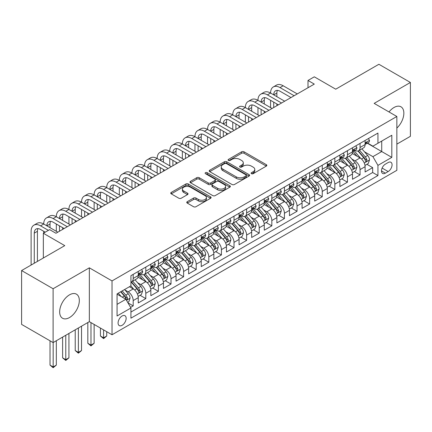 <?xml version="1.0" encoding="UTF-8"?>
<svg xmlns="http://www.w3.org/2000/svg" width="432" height="432" viewBox="0 0 432 432"><rect width="100%" height="100%" fill="white"/><g stroke="black" fill="none" stroke-linecap="round" stroke-linejoin="round"><path stroke-width="0.65" d="M251.451 173.691A1.226 0.707 0 0 0 253.179 173.691L266.323 166.104A1.75 1.01 0 0 0 266.836 165.386A1.75 1.01 0 0 0 266.323 164.673L244.058 151.816A1.75 1.01 0 0 0 241.585 151.816L228.442 159.408A1.226 0.707 0 0 0 228.08 159.905A1.226 0.707 0 0 0 228.442 160.407A1.226 0.707 0 0 0 230.17 160.407L231.871 159.424A5.6 3.235 0 0 1 239.792 159.424L241.645 160.493A5.6 3.235 0 0 1 243.286 162.783A5.6 3.235 0 0 1 241.645 165.067L239.944 166.05A1.226 0.707 0 0 0 239.587 166.547A1.226 0.707 0 0 0 239.944 167.049A1.226 0.707 0 0 0 241.677 167.049L243.378 166.066A5.6 3.235 0 0 1 251.294 166.066L253.152 167.135A5.6 3.235 0 0 1 254.788 169.425A5.6 3.235 0 0 1 253.152 171.709L251.451 172.692A1.226 0.707 0 0 0 251.089 173.189A1.226 0.707 0 0 0 251.451 173.691L251.451 172.692M69.493 317.558A13.9 8.024 120 0 0 78.575 305.305A13.9 8.024 120 0 0 76.442 294.165A13.9 8.024 120 0 0 69.493 294.856A13.9 8.024 120 0 0 60.41 307.103A13.9 8.024 120 0 0 62.537 318.244A13.9 8.024 120 0 0 69.493 317.558M396.851 128.077A13.9 8.024 120 0 0 400.966 106.801A13.9 8.024 120 0 0 394.016 107.492A13.9 8.024 120 0 0 389.016 111.953M122.11 325.307A5.702 3.294 120 0 0 125.836 320.279A5.702 3.294 120 0 0 124.961 315.711A5.702 3.294 120 0 0 122.11 315.992A5.702 3.294 120 0 0 118.384 321.019A5.702 3.294 120 0 0 119.259 325.588A5.702 3.294 120 0 0 122.11 325.307M187.277 201.668A1.75 1.01 0 0 0 186.764 202.387A1.75 1.01 0 0 0 187.277 203.099L193.525 206.707A1.75 1.01 0 0 0 195.998 206.707L210.595 198.277A1.75 1.01 0 0 0 211.108 197.564A1.75 1.01 0 0 0 210.595 196.846L188.33 183.994A1.75 1.01 0 0 0 185.852 183.994L171.256 192.418A1.75 1.01 0 0 0 170.743 193.136A1.75 1.01 0 0 0 171.256 193.849L178.805 198.207A1.75 1.01 0 0 0 181.278 198.207L187.526 194.6A1.75 1.01 0 0 0 188.039 193.887A1.75 1.01 0 0 0 187.526 193.169L183.784 191.009A4.682 2.7 0 0 1 182.412 189.097A4.682 2.7 0 0 1 185.301 186.602A4.682 2.7 0 0 1 190.399 187.191L205.06 195.653A4.682 2.7 0 0 1 206.431 197.564A4.682 2.7 0 0 1 203.542 200.059A4.682 2.7 0 0 1 198.439 199.476L195.998 198.061A1.75 1.01 0 0 0 193.525 198.061L187.277 201.668L187.277 203.099M396.851 144.131L410.4 136.307L410.4 82.463L378.891 64.271L335.729 89.192L314.302 76.82L308 80.46L314.302 84.1L55.944 233.264L49.642 229.624L43.34 233.264L43.34 258.001M53.109 288.743L53.109 342.587L89.343 321.667L89.343 267.824L53.109 288.743L21.6 270.551L64.768 245.63L43.34 233.264M89.343 267.824L112.028 280.919L396.851 116.478L396.851 170.321L112.028 334.768L112.028 280.919M410.4 82.463L374.166 103.383L396.851 116.478M231.995 184.491A1.75 1.01 0 0 0 234.473 184.491L249.07 176.067A1.75 1.01 0 0 0 249.583 175.349A1.75 1.01 0 0 0 249.07 174.636L226.8 161.779A1.75 1.01 0 0 0 224.327 161.779L209.731 170.208A1.75 1.01 0 0 0 209.218 170.921A1.75 1.01 0 0 0 209.731 171.639L231.995 184.491M205.951 173.956A1.226 0.707 0 0 1 207.193 174.128L207.193 172.67L229.829 185.744A1.75 1.01 0 0 1 230.342 186.457A1.75 1.01 0 0 1 229.829 187.169L215.233 195.599A1.75 1.01 0 0 1 212.76 195.599L190.496 182.741L190.496 181.316A1.75 1.01 0 0 0 189.983 182.029A1.75 1.01 0 0 0 190.496 182.741M190.496 181.316L196.738 177.709A1.75 1.01 0 0 1 199.217 177.709L208.246 182.92A1.75 1.01 0 0 0 210.719 182.92L214.866 180.527A1.75 1.01 0 0 0 215.374 179.815A1.75 1.01 0 0 0 214.866 179.102L205.459 173.675A1.226 0.707 0 0 1 205.103 173.173A1.226 0.707 0 0 1 205.859 172.519A1.226 0.707 0 0 1 207.193 172.67M53.109 342.587L21.6 324.4L21.6 270.551M130.583 307.39L133.196 305.878L127.969 302.859M124.994 290.007L128.158 291.838A7.128 4.115 60 0 1 133.196 300.569L138.24 297.659L138.24 302.967L145.8 298.604L140.065 295.294M137.597 282.733L140.762 284.558A7.128 4.115 60 0 1 145.8 293.29L150.844 290.38L150.844 295.693L158.404 291.325L152.669 288.014M150.201 275.454L153.365 277.285A7.128 4.115 60 0 1 158.404 286.016L163.447 283.106L163.447 288.414L171.007 284.051L165.272 280.741M162.805 268.18L165.969 270.005A7.128 4.115 60 0 1 171.007 278.737L176.051 275.827L176.051 281.14L183.611 276.772L177.876 273.461M175.403 260.906L178.567 262.732A7.128 4.115 60 0 1 183.611 271.463L188.649 268.553L188.649 273.866L196.214 269.498L190.48 266.188M188.006 253.627L191.171 255.452A7.128 4.115 60 0 1 196.214 264.184L201.253 261.274L201.253 266.587L208.818 262.224L203.083 258.908M200.61 246.353L203.774 248.179A7.128 4.115 60 0 1 208.818 256.91L213.856 254L213.856 259.313L221.422 254.945L215.687 251.635M213.214 239.074L216.378 240.905A7.128 4.115 60 0 1 221.422 249.631L226.46 246.726L226.46 252.034L234.02 247.671L228.29 244.361M225.817 231.8L228.982 233.626A7.128 4.115 60 0 1 234.02 242.357L239.063 239.447L239.063 244.76L246.623 240.392L240.889 237.082M238.421 224.521L241.585 226.352A7.128 4.115 60 0 1 246.623 235.084L251.667 232.173L251.667 237.481L259.227 233.118L253.492 229.808M251.024 217.247L254.189 219.073A7.128 4.115 60 0 1 259.227 227.804L264.271 224.894L264.271 230.207L271.831 225.839L266.096 222.529M263.628 209.968L266.792 211.799A7.128 4.115 60 0 1 271.831 220.531L276.874 217.62L276.874 222.928L284.434 218.565L278.699 215.255M276.226 202.694L279.391 204.52A7.128 4.115 60 0 1 284.434 213.251L289.472 210.341L289.472 215.654L297.038 211.286L291.303 207.976M288.83 195.421L291.994 197.246A7.128 4.115 60 0 1 297.038 205.978L302.076 203.067L302.076 208.375L309.641 204.012L303.907 200.702M301.433 188.141L304.598 189.967A7.128 4.115 60 0 1 309.641 198.698L314.68 195.788L314.68 201.101L322.245 196.738L316.51 193.423M314.037 180.868L317.201 182.693A7.128 4.115 60 0 1 322.245 191.425L327.283 188.514L327.283 193.828L334.843 189.459L329.114 186.149M326.641 173.588L329.805 175.414A7.128 4.115 60 0 1 334.843 184.145L339.887 181.235L339.887 186.548L347.447 182.185L341.712 178.875M339.244 166.315L342.409 168.14A7.128 4.115 60 0 1 347.447 176.872L352.49 173.961L352.49 179.275L360.05 174.906L360.05 169.598A7.128 4.115 -120 0 0 355.012 160.866L351.848 159.035M354.316 171.596L360.05 174.906M138.24 297.659A7.128 4.115 -120 0 0 133.196 288.927L129.416 286.74M150.844 290.38A7.128 4.115 -120 0 0 145.8 281.648L138.008 277.15M163.447 283.106A7.128 4.115 -120 0 0 158.404 274.374L150.611 269.876M176.051 275.827A7.128 4.115 -120 0 0 171.007 267.095L163.215 262.597M188.649 268.553A7.128 4.115 -120 0 0 183.611 259.821L175.819 255.323M201.253 261.274A7.128 4.115 -120 0 0 196.214 252.542L188.417 248.044M213.856 254A7.128 4.115 -120 0 0 208.818 245.268L201.02 240.77M226.46 246.726A7.128 4.115 -120 0 0 221.422 237.994L213.624 233.491M239.063 239.447A7.128 4.115 -120 0 0 234.02 230.715L226.228 226.217M251.667 232.173A7.128 4.115 -120 0 0 246.623 223.441L238.831 218.938M264.271 224.894A7.128 4.115 -120 0 0 259.227 216.162L251.435 211.664M276.874 217.62A7.128 4.115 -120 0 0 271.831 208.888L264.038 204.385M289.472 210.341A7.128 4.115 -120 0 0 284.434 201.609L276.642 197.111M302.076 203.067A7.128 4.115 -120 0 0 297.038 194.335L289.24 189.837M314.68 195.788A7.128 4.115 -120 0 0 309.641 187.056L301.844 182.558M327.283 188.514A7.128 4.115 -120 0 0 322.245 179.782L314.447 175.284M339.887 181.235A7.128 4.115 -120 0 0 334.843 172.508L327.051 168.005M352.49 173.961A7.128 4.115 -120 0 0 347.447 165.229L339.655 160.731M388.157 162.54L385.382 164.138A5.524 3.191 120 0 0 381.775 169.009A5.524 3.191 120 0 0 382.622 173.437A5.524 3.191 120 0 0 385.382 173.162L388.157 171.558A5.524 3.191 120 0 0 391.765 166.693A5.524 3.191 120 0 0 390.917 162.265A5.524 3.191 120 0 0 388.157 162.54M117.067 304.349L125.89 299.257L130.928 307.989L130.928 318.173L377.946 175.559L377.946 165.375L372.908 156.643L364.451 151.762M130.928 307.989L117.067 315.992L117.067 293.873L130.928 285.871L130.928 275.681L377.946 133.067L377.946 143.257L391.813 135.254L391.813 157.372L377.946 165.375M140.697 274.045L140.762 274.082A7.128 4.115 60 0 0 144.326 274.433L149.364 271.523A7.128 4.115 -120 0 0 150.844 268.261L150.844 264.184M153.295 266.765L153.365 266.803A7.128 4.115 60 0 0 156.929 267.16L161.968 264.249A7.128 4.115 -120 0 0 163.447 260.982L163.447 256.91M165.899 259.492L165.969 259.529A7.128 4.115 60 0 0 169.533 259.88L174.571 256.97A7.128 4.115 -120 0 0 176.051 253.708L176.051 249.631M178.502 252.212L178.567 252.256A7.128 4.115 60 0 0 182.137 252.607L187.175 249.696A7.128 4.115 -120 0 0 188.649 246.434L188.649 242.357M191.106 244.939L191.171 244.976A7.128 4.115 60 0 0 194.735 245.327L199.778 242.417A7.128 4.115 -120 0 0 201.253 239.155L201.253 235.084M203.71 237.665L203.774 237.703A7.128 4.115 60 0 0 207.338 238.054L212.382 235.143A7.128 4.115 -120 0 0 213.856 231.881L213.856 227.804M216.313 230.386L216.378 230.423A7.128 4.115 60 0 0 219.942 230.78L224.986 227.869A7.128 4.115 -120 0 0 226.46 224.602L226.46 220.531M228.917 223.112L228.982 223.15A7.128 4.115 60 0 0 232.546 223.501L237.589 220.59A7.128 4.115 -120 0 0 239.063 217.328L239.063 213.251M241.52 215.833L241.585 215.87A7.128 4.115 60 0 0 245.149 216.227L250.187 213.316A7.128 4.115 -120 0 0 251.667 210.049L251.667 205.978M254.119 208.559L254.189 208.597A7.128 4.115 60 0 0 257.753 208.948L262.791 206.037A7.128 4.115 -120 0 0 264.271 202.775L264.271 198.698M266.722 201.28L266.792 201.317A7.128 4.115 60 0 0 270.356 201.674L275.395 198.763A7.128 4.115 -120 0 0 276.874 195.496L276.874 191.425M279.326 194.006L279.391 194.044A7.128 4.115 60 0 0 282.955 194.395L287.998 191.484A7.128 4.115 -120 0 0 289.472 188.222L289.472 184.145M291.929 186.727L291.994 186.764A7.128 4.115 60 0 0 295.558 187.121L300.602 184.21A7.128 4.115 -120 0 0 302.076 180.949L302.076 176.872M304.533 179.453L304.598 179.491A7.128 4.115 60 0 0 308.162 179.842L313.205 176.931A7.128 4.115 -120 0 0 314.68 173.669L314.68 169.592M317.137 172.179L317.201 172.217A7.128 4.115 60 0 0 320.765 172.568L325.809 169.657A7.128 4.115 -120 0 0 327.283 166.396L327.283 162.319M329.74 164.9L329.805 164.938A7.128 4.115 60 0 0 333.369 165.294L338.413 162.383A7.128 4.115 -120 0 0 339.887 159.116L339.887 155.045M342.344 157.626L342.409 157.664A7.128 4.115 60 0 0 345.973 158.015L351.011 155.104A7.128 4.115 -120 0 0 352.49 151.843L352.49 147.766M130.928 312.066L372.654 172.508L372.654 167.632L365.094 171.995L365.094 166.687A7.128 4.115 -120 0 0 360.05 157.955L352.258 153.452M354.942 150.347L355.012 150.385A7.128 4.115 -120 0 0 358.576 150.741A7.128 4.115 -120 0 0 360.05 147.474L360.05 143.402M358.576 150.741L363.614 147.83A7.128 4.115 -120 0 0 365.094 144.563L365.094 140.492M133.196 274.374L133.196 278.446A7.128 4.115 60 0 1 131.722 281.713A7.128 4.115 60 0 1 130.928 281.999M131.722 281.713L136.766 278.802A7.128 4.115 -120 0 0 138.24 275.535L138.24 271.463M145.8 267.095L145.8 271.172A7.128 4.115 60 0 1 144.326 274.433M158.404 259.821L158.404 263.893A7.128 4.115 60 0 1 156.929 267.16M171.007 252.542L171.007 256.619A7.128 4.115 60 0 1 169.533 259.88M183.611 245.268L183.611 249.345A7.128 4.115 60 0 1 182.137 252.607M196.214 237.989L196.214 242.066A7.128 4.115 60 0 1 194.735 245.327M208.818 230.715L208.818 234.792A7.128 4.115 60 0 1 207.338 238.054M221.422 223.441L221.422 227.513A7.128 4.115 60 0 1 219.942 230.78M234.02 216.162L234.02 220.239A7.128 4.115 60 0 1 232.546 223.501M246.623 208.888L246.623 212.96A7.128 4.115 60 0 1 245.149 216.227M259.227 201.609L259.227 205.686A7.128 4.115 60 0 1 257.753 208.948M271.831 194.335L271.831 198.407A7.128 4.115 60 0 1 270.356 201.674M284.434 187.056L284.434 191.133A7.128 4.115 60 0 1 282.955 194.395M297.038 179.782L297.038 183.854A7.128 4.115 60 0 1 295.558 187.121M309.641 172.503L309.641 176.58A7.128 4.115 60 0 1 308.162 179.842M322.245 165.229L322.245 169.306A7.128 4.115 60 0 1 320.765 172.568M334.843 157.955L334.843 162.027A7.128 4.115 60 0 1 333.369 165.294M347.447 150.676L347.447 154.753A7.128 4.115 60 0 1 345.973 158.015M347.447 176.872L347.447 182.185M334.843 184.145L334.843 189.459M322.245 191.425L322.245 196.738M309.641 198.698L309.641 204.012M297.038 205.978L297.038 211.286M284.434 213.251L284.434 218.565M271.831 220.531L271.831 225.839M259.227 227.804L259.227 233.118M246.623 235.084L246.623 240.392M234.02 242.357L234.02 247.671M221.422 249.631L221.422 254.945M208.818 256.91L208.818 262.224M196.214 264.184L196.214 269.498M183.611 271.463L183.611 276.772M171.007 278.737L171.007 284.051M158.404 286.016L158.404 291.325M145.8 293.29L145.8 298.604M133.196 300.569L133.196 305.878M125.89 299.257L117.067 294.165M372.908 156.643L381.726 151.551L381.726 141.075L391.813 135.254M367.297 143.219L391.813 157.372M367.546 143.073L372.908 146.167L377.946 143.257M89.343 321.667L112.028 334.768M308 80.46L308 87.739M366.919 164.322L372.654 167.632M372.654 172.508L377.946 175.559M251.937 173.864L253.152 173.162A5.6 3.235 0 0 0 254.788 170.878L254.788 169.425M243.286 162.783L243.286 164.236A5.6 3.235 0 0 1 241.645 166.52L240.435 167.222M266.301 166.115L244.058 153.274A1.75 1.01 0 0 0 241.585 153.274L228.928 160.58M249.043 176.078L226.8 163.237A1.75 1.01 0 0 0 224.327 163.237L209.752 171.65M245.975 175.851A1.226 0.707 0 0 0 246.332 175.349A1.226 0.707 0 0 0 245.975 174.852L226.427 163.566A1.226 0.707 0 0 0 224.699 163.566L222.907 164.603A5.6 3.235 0 0 0 221.265 166.887A5.6 3.235 0 0 0 222.907 169.171L236.266 176.888A5.6 3.235 0 0 0 244.183 176.888L245.975 175.851L245.975 177.309A1.226 0.707 0 0 0 246.332 176.807L246.332 175.349M221.265 166.887L221.265 168.345A5.6 3.235 0 0 0 222.907 170.629L222.907 169.171M245.975 177.309L244.183 178.34A5.6 3.235 0 0 1 236.266 178.34L222.907 170.629M190.517 182.758L196.738 179.161L196.738 177.709M215.374 179.815L215.374 181.273A1.75 1.01 0 0 1 214.866 181.985L210.719 184.378A1.75 1.01 0 0 1 208.246 184.378L199.217 179.161A1.75 1.01 0 0 0 196.738 179.161M207.193 174.128L229.808 187.186M217.615 188.33A4.682 2.7 0 0 0 222.718 188.919A4.682 2.7 0 0 0 225.607 186.419A4.682 2.7 0 0 0 224.235 184.513L219.067 181.526A1.75 1.01 0 0 0 216.594 181.526L212.452 183.924A1.75 1.01 0 0 0 211.939 184.637A1.75 1.01 0 0 0 212.452 185.35L217.615 188.33L217.615 189.788A4.682 2.7 0 0 0 222.718 190.372A4.682 2.7 0 0 0 225.607 187.877L225.607 186.419M211.939 184.637L211.939 186.089A1.75 1.01 0 0 0 212.452 186.808L212.452 185.35M217.615 189.788L212.452 186.808M206.431 197.564L206.431 199.017A4.682 2.7 0 0 1 203.542 201.517A4.682 2.7 0 0 1 198.439 200.929L195.998 199.519A1.75 1.01 0 0 0 193.525 199.519L187.299 203.11M182.412 189.097L182.412 190.555A4.682 2.7 0 0 0 183.784 192.467L183.784 191.009M187.499 194.611L183.784 192.467M210.573 198.293L188.33 185.447A1.75 1.01 0 0 0 185.852 185.447L171.283 193.86M364.986 165.434L368.242 163.555L369.5 159.916A4.725 2.727 -120 0 0 367.664 155.482L361.908 148.819M360.752 158.414L354.17 150.795M357.005 156.195L353.187 151.772A11.318 6.534 -120 0 0 352.836 151.378M357.934 150.995L363.755 157.739A4.725 2.727 60 0 1 365.44 160.99L365.785 161.552L366.422 161.46L366.952 160.121A4.725 2.727 -120 0 0 365.267 156.865L359.51 150.201M358.274 150.887L364.532 158.128A2.408 1.388 60 0 1 365.137 159.073L366.952 160.121M368.431 138.564L369.5 140.416A4.725 2.727 60 0 1 368.523 142.506L366.131 143.888A4.725 2.727 -120 0 0 366.952 142.803L366.854 142.382M31.115 265.059L31.115 231.298A13.365 7.717 60 0 1 33.885 225.18L37.033 223.36A13.365 7.717 60 0 1 43.718 224.019A13.365 7.717 60 0 1 46.489 217.901L49.637 216.081A13.365 7.717 60 0 1 56.322 216.745A13.365 7.717 60 0 1 59.092 210.627L62.24 208.807A13.365 7.717 60 0 1 68.926 209.466A13.365 7.717 60 0 1 71.69 203.348L74.844 201.528A13.365 7.717 60 0 1 81.529 202.192A13.365 7.717 60 0 1 84.294 196.074L87.448 194.254A13.365 7.717 60 0 1 94.127 194.918A13.365 7.717 60 0 1 96.898 188.795L100.051 186.98A13.365 7.717 60 0 1 106.731 187.639A13.365 7.717 60 0 1 109.501 181.521L112.649 179.701A13.365 7.717 60 0 1 119.335 180.365A13.365 7.717 60 0 1 122.105 174.247L125.253 172.427A13.365 7.717 60 0 1 131.938 173.086A13.365 7.717 60 0 1 134.708 166.968L137.857 165.148A13.365 7.717 60 0 1 144.542 165.812A13.365 7.717 60 0 1 147.312 159.694L150.46 157.874A13.365 7.717 60 0 1 157.145 158.533A13.365 7.717 60 0 1 159.916 152.415L163.064 150.595A13.365 7.717 60 0 1 169.749 151.259A13.365 7.717 60 0 1 172.514 145.141L175.667 143.321A13.365 7.717 60 0 1 182.353 143.98A13.365 7.717 60 0 1 185.117 137.862L188.271 136.042A13.365 7.717 60 0 1 194.951 136.706A13.365 7.717 60 0 1 197.721 130.588L200.875 128.768A13.365 7.717 60 0 1 207.554 129.433A13.365 7.717 60 0 1 210.325 123.309L213.473 121.495A13.365 7.717 60 0 1 220.158 122.153A13.365 7.717 60 0 1 222.928 116.035L226.076 114.215A13.365 7.717 60 0 1 232.762 114.88A13.365 7.717 60 0 1 235.532 108.756L238.68 106.942A13.365 7.717 60 0 1 245.365 107.6A13.365 7.717 60 0 1 248.135 101.482L251.284 99.662A13.365 7.717 60 0 1 257.969 100.327A13.365 7.717 60 0 1 260.734 94.208L263.887 92.389A13.365 7.717 60 0 1 270.572 93.047A13.365 7.717 60 0 1 273.337 86.929L276.491 85.109A13.365 7.717 60 0 1 283.176 85.774L297.286 93.922M273.337 86.929A13.365 7.717 60 0 1 280.022 87.593L294.138 95.742M365.251 144.11L365.267 144.11A4.725 2.727 -120 0 0 366.131 143.888M366.341 142.447L366.952 142.803C366.655 142.09 366.152 142.382 365.44 143.672A4.725 2.727 60 0 1 365.094 144.347M290.99 97.562L280.022 91.228A8.91 5.146 -120 0 0 275.567 90.79A8.91 5.146 -120 0 0 273.721 94.867L276.874 93.047L276.874 96.687M277.43 90.38A8.91 5.146 -120 0 0 276.874 93.047M273.721 102.146L273.721 107.53M276.874 103.961L276.874 105.71M270.572 107.6L270.572 100.327M352.382 172.714L355.639 170.834L356.902 167.195A4.725 2.727 -120 0 0 355.061 162.761L349.304 156.092M348.149 165.688L341.566 158.069M344.401 163.474L340.583 159.052A11.318 6.534 -120 0 0 340.232 158.657M345.33 158.274L351.157 165.013A4.725 2.727 60 0 1 352.836 168.269L353.182 168.831L353.819 168.739L354.348 167.395A4.725 2.727 -120 0 0 352.669 164.144L346.907 157.475M345.67 158.161L351.929 165.407A2.408 1.388 60 0 1 352.539 166.347L354.348 167.395M339.779 179.987L343.035 178.108L344.299 174.469A4.725 2.727 -120 0 0 342.457 170.035L336.701 163.366M335.545 172.967L328.963 165.348M331.803 170.748L327.98 166.325A11.318 6.534 -120 0 0 327.629 165.931M332.726 165.548L338.553 172.292A4.725 2.727 60 0 1 340.232 175.543L340.578 176.105L341.215 176.013L341.75 174.674A4.725 2.727 -120 0 0 340.065 171.418L334.303 164.749M333.067 165.44L339.325 172.681A2.408 1.388 60 0 1 339.935 173.626L341.75 174.674M327.175 187.267L330.437 185.387L331.695 181.748A4.725 2.727 -120 0 0 329.854 177.309L324.097 170.645M322.942 180.241L316.364 172.622M319.199 178.022L315.376 173.599A11.318 6.534 -120 0 0 315.025 173.21M320.123 172.822L325.949 179.566A4.725 2.727 60 0 1 327.634 182.822L327.974 183.379L328.612 183.292L329.146 181.948A4.725 2.727 -120 0 0 327.461 178.691L321.7 172.028M320.468 172.714L326.727 179.96A2.408 1.388 60 0 1 327.332 180.9L329.146 181.948M314.577 194.54L317.833 192.661L319.091 189.022A4.725 2.727 -120 0 0 317.25 184.588L311.494 177.919M310.338 187.52L303.761 179.901M306.596 185.301L302.773 180.878A11.318 6.534 -120 0 0 302.427 180.484M307.519 180.101L313.346 186.845A4.725 2.727 60 0 1 315.031 190.096L315.371 190.658L316.013 190.566L316.543 189.221A4.725 2.727 -120 0 0 314.858 185.971L309.101 179.302M307.865 179.987L314.123 187.234A2.408 1.388 60 0 1 314.728 188.179L316.543 189.221M355.828 145.838L356.902 147.695A4.725 2.727 60 0 1 355.925 149.785L353.527 151.168A4.725 2.727 -120 0 0 354.348 150.077L354.251 149.661M260.734 94.208A13.365 7.717 60 0 1 267.419 94.867L270.572 93.047L284.688 101.196M267.419 94.867L281.534 103.016M352.647 151.389L352.669 151.389A4.725 2.727 -120 0 0 353.527 151.168M353.738 149.726L354.348 150.077C354.051 149.364 353.549 149.656 352.836 150.952A4.725 2.727 60 0 1 352.49 151.621M278.386 104.836L267.419 98.507A8.91 5.146 -120 0 0 262.964 98.064A8.91 5.146 -120 0 0 261.117 102.146L264.271 100.327L264.271 103.961M264.827 97.654A8.91 5.146 -120 0 0 264.271 100.327M261.117 109.42L261.117 114.804M264.271 111.24L264.271 112.984M257.969 114.88L257.969 107.6M343.224 153.112L344.299 154.969A4.725 2.727 60 0 1 343.321 157.059L340.924 158.441A4.725 2.727 -120 0 0 341.75 157.356L341.647 156.935M248.135 101.482A13.365 7.717 60 0 1 254.815 102.146L257.969 100.327L272.084 108.475M254.815 102.146L268.931 110.295M340.043 158.663L340.065 158.663A4.725 2.727 -120 0 0 340.924 158.441M341.14 157L341.75 157.356C341.453 156.643 340.945 156.935 340.232 158.225A4.725 2.727 60 0 1 339.887 158.9M265.783 112.115L254.815 105.781A8.91 5.146 -120 0 0 250.36 105.343A8.91 5.146 -120 0 0 248.513 109.42L251.667 107.6L251.667 111.24M252.223 104.927A8.91 5.146 -120 0 0 251.667 107.6M248.513 116.699L248.513 122.083M251.667 118.514L251.667 120.263M245.365 122.153L245.365 114.88M330.626 160.391L331.695 162.248A4.725 2.727 60 0 1 330.718 164.333L328.32 165.721A4.725 2.727 -120 0 0 329.146 164.63L329.044 164.209M235.532 108.756A13.365 7.717 60 0 1 242.212 109.42L245.365 107.6L259.481 115.749M242.212 109.42L256.327 117.569M327.44 165.937L327.461 165.937A4.725 2.727 -120 0 0 328.32 165.721M328.536 164.279L329.146 164.63C328.849 163.917 328.342 164.209 327.634 165.505A4.725 2.727 60 0 1 327.283 166.174M253.179 119.389L242.212 113.06A8.91 5.146 -120 0 0 237.757 112.617A8.91 5.146 -120 0 0 235.915 116.699L239.063 114.88L239.063 118.514M239.62 112.207A8.91 5.146 -120 0 0 239.063 114.88M235.915 123.973L235.915 129.357M239.063 125.793L239.063 127.537M232.762 129.433L232.762 122.153M318.022 167.665L319.091 169.522A4.725 2.727 60 0 1 318.114 171.612L315.716 172.994A4.725 2.727 -120 0 0 316.543 171.904L316.44 171.488M222.928 116.035A13.365 7.717 60 0 1 229.613 116.699L232.762 114.88L246.877 123.028M229.613 116.699L243.724 124.848M314.836 173.216L314.858 173.216A4.725 2.727 -120 0 0 315.716 172.994M315.932 171.553L316.543 171.904C316.246 171.196 315.738 171.488 315.031 172.778A4.725 2.727 60 0 1 314.68 173.453M240.575 126.668L229.613 120.334A8.91 5.146 -120 0 0 225.153 119.896A8.91 5.146 -120 0 0 223.312 123.973L226.46 122.153L226.46 125.793M227.016 119.48A8.91 5.146 -120 0 0 226.46 122.153M223.312 131.247L223.312 136.631M226.46 133.067L226.46 134.816M220.158 136.706L220.158 129.433M301.973 201.82L305.23 199.935L306.488 196.301A4.725 2.727 -120 0 0 304.652 191.862L298.89 185.198M297.74 194.794L291.157 187.175M293.992 192.575L290.174 188.152A11.318 6.534 -120 0 0 289.823 187.758M294.916 187.375L300.742 194.119A4.725 2.727 60 0 1 302.427 197.375L302.767 197.932L303.41 197.845L303.939 196.501A4.725 2.727 -120 0 0 302.254 193.244L296.498 186.581M295.261 187.267L301.52 194.513A2.408 1.388 60 0 1 302.125 195.453L303.939 196.501M305.419 174.944L306.488 176.796A4.725 2.727 60 0 1 305.51 178.886L303.118 180.268A4.725 2.727 -120 0 0 303.939 179.183L303.842 178.762M210.325 123.309A13.365 7.717 60 0 1 217.01 123.973L220.158 122.153L234.274 130.302M217.01 123.973L231.125 132.122M302.238 180.49L302.254 180.49A4.725 2.727 -120 0 0 303.118 180.268M303.329 178.832L303.939 179.183C303.642 178.47 303.14 178.762 302.427 180.058A4.725 2.727 60 0 1 302.076 180.727M227.972 133.942L217.01 127.613A8.91 5.146 -120 0 0 212.555 127.17A8.91 5.146 -120 0 0 210.708 131.247L213.856 129.433L213.856 133.067M214.418 126.76A8.91 5.146 -120 0 0 213.856 129.433M210.708 138.526L210.708 143.91M213.856 140.346L213.856 142.09M207.554 143.98L207.554 136.706M289.37 209.093L292.626 207.214L293.884 203.575A4.725 2.727 -120 0 0 292.048 199.141L286.286 192.472M285.136 202.073L278.554 194.454M281.389 199.854L277.571 195.431A11.318 6.534 -120 0 0 277.22 195.037M282.317 194.654L288.139 201.398A4.725 2.727 60 0 1 289.823 204.649L290.169 205.211L290.806 205.119L291.335 203.774A4.725 2.727 -120 0 0 289.651 200.524L283.894 193.855M282.658 194.54L288.916 201.787A2.408 1.388 60 0 1 289.521 202.727L291.335 203.774M292.815 182.218L293.884 184.075A4.725 2.727 60 0 1 292.907 186.165L290.515 187.547A4.725 2.727 -120 0 0 291.335 186.457L291.238 186.041M197.721 130.588A13.365 7.717 60 0 1 204.406 131.247L207.554 129.433L221.67 137.581M204.406 131.247L218.522 139.401M289.634 187.769L289.651 187.769A4.725 2.727 -120 0 0 290.515 187.547M290.725 186.106L291.335 186.457C291.038 185.749 290.536 186.041 289.823 187.331A4.725 2.727 60 0 1 289.472 188.006M215.368 141.215L204.406 134.887A8.91 5.146 -120 0 0 199.951 134.444A8.91 5.146 -120 0 0 198.104 138.526L201.253 136.706L201.253 140.346M201.814 134.033A8.91 5.146 -120 0 0 201.253 136.706M198.104 145.8L198.104 151.184M201.253 147.62L201.253 149.369M194.951 151.259L194.951 143.98M276.766 216.373L280.022 214.488L281.281 210.854A4.725 2.727 -120 0 0 279.445 206.415L273.683 199.751M272.533 209.347L265.95 201.728M268.785 207.128L264.967 202.705A11.318 6.534 -120 0 0 264.616 202.311M269.714 201.928L275.535 208.672A4.725 2.727 60 0 1 277.22 211.928L277.565 212.485L278.203 212.398L278.732 211.054A4.725 2.727 -120 0 0 277.047 207.797L271.291 201.134M270.054 201.82L276.313 209.066A2.408 1.388 60 0 1 276.917 210.006L278.732 211.054M280.211 189.497L281.281 191.349A4.725 2.727 60 0 1 280.303 193.439L277.911 194.821A4.725 2.727 -120 0 0 278.732 193.736L278.635 193.315M185.117 137.862A13.365 7.717 60 0 1 191.803 138.526L194.951 136.706L209.066 144.855M191.803 138.526L205.918 146.675M277.031 195.043L277.047 195.043A4.725 2.727 -120 0 0 277.911 194.821M278.122 193.385L278.732 193.736C278.435 193.023 277.933 193.315 277.22 194.611A4.725 2.727 60 0 1 276.874 195.28M202.765 148.495L191.803 142.166A8.91 5.146 -120 0 0 187.348 141.723A8.91 5.146 -120 0 0 185.501 145.8L188.649 143.98L188.649 147.62M189.211 141.313A8.91 5.146 -120 0 0 188.649 143.98M185.501 153.079L185.501 158.463M188.649 154.899L188.649 156.643M182.353 158.533L182.353 151.259M264.163 223.646L267.419 221.767L268.677 218.128A4.725 2.727 -120 0 0 266.841 213.694L261.085 207.025M259.929 216.626L253.346 209.002M256.181 214.407L252.364 209.984A11.318 6.534 -120 0 0 252.013 209.59M257.11 209.207L262.931 215.946A4.725 2.727 60 0 1 264.616 219.202L264.962 219.764L265.599 219.672L266.128 218.327A4.725 2.727 -120 0 0 264.443 215.077L258.687 208.408M257.45 209.093L263.709 216.34A2.408 1.388 60 0 1 264.314 217.28L266.128 218.327M267.608 196.771L268.677 198.628A4.725 2.727 60 0 1 267.7 200.718L265.307 202.1A4.725 2.727 -120 0 0 266.128 201.01L266.031 200.594M172.514 145.141A13.365 7.717 60 0 1 179.199 145.8L182.353 143.98L196.463 152.134M179.199 145.8L193.315 153.949M264.427 202.322L264.443 202.322A4.725 2.727 -120 0 0 265.307 202.1M265.518 200.659L266.128 201.01C265.831 200.302 265.329 200.588 264.616 201.884A4.725 2.727 60 0 1 264.271 202.554M190.166 155.768L179.199 149.44A8.91 5.146 -120 0 0 174.744 148.997A8.91 5.146 -120 0 0 172.897 153.079L176.051 151.259L176.051 154.899M176.607 148.586A8.91 5.146 -120 0 0 176.051 151.259M172.897 160.353L172.897 165.737M176.051 162.173L176.051 163.917M169.749 165.812L169.749 158.533M251.559 230.92L254.815 229.041L256.079 225.401A4.725 2.727 -120 0 0 254.237 220.968L248.481 214.304M247.325 223.9L240.743 216.281M243.578 221.681L239.76 217.258A11.318 6.534 -120 0 0 239.409 216.864M244.507 216.481L250.333 223.225A4.725 2.727 60 0 1 252.013 226.476L252.358 227.038L252.995 226.946L253.525 225.607A4.725 2.727 -120 0 0 251.845 222.35L246.083 215.687M244.847 216.373L251.105 223.619A2.408 1.388 60 0 1 251.716 224.559L253.525 225.607M255.004 204.05L256.079 205.902A4.725 2.727 60 0 1 255.101 207.992L252.704 209.374A4.725 2.727 -120 0 0 253.525 208.289L253.427 207.868M159.916 152.415A13.365 7.717 60 0 1 166.595 153.079L169.749 151.259L183.865 159.408M166.595 153.079L180.711 161.228M251.824 209.596L251.845 209.596A4.725 2.727 -120 0 0 252.704 209.374M252.914 207.938L253.525 208.289C253.228 207.576 252.725 207.868 252.013 209.158A4.725 2.727 60 0 1 251.667 209.833M177.563 163.048L166.595 156.713A8.91 5.146 -120 0 0 162.14 156.276A8.91 5.146 -120 0 0 160.294 160.353L163.447 158.533L163.447 162.173M164.003 155.866A8.91 5.146 -120 0 0 163.447 158.533M160.294 167.632L160.294 173.016M163.447 169.452L163.447 171.196M157.145 173.086L157.145 165.812M238.955 238.199L242.212 236.32L243.475 232.681A4.725 2.727 -120 0 0 241.634 228.247L235.877 221.578M234.722 231.174L228.139 223.555M230.98 228.96L227.156 224.537A11.318 6.534 -120 0 0 226.805 224.143M231.903 223.76L237.73 230.499A4.725 2.727 60 0 1 239.409 233.755L239.755 234.317L240.392 234.225L240.926 232.88A4.725 2.727 -120 0 0 239.242 229.63L233.48 222.961M232.249 223.646L238.502 230.893A2.408 1.388 60 0 1 239.112 231.833L240.926 232.88M242.401 211.324L243.475 213.181A4.725 2.727 60 0 1 242.498 215.271L240.1 216.653A4.725 2.727 -120 0 0 240.926 215.563L240.824 215.147M147.312 159.694A13.365 7.717 60 0 1 153.992 160.353L157.145 158.533L171.261 166.682M153.992 160.353L168.107 168.502M239.22 216.875L239.242 216.875A4.725 2.727 -120 0 0 240.1 216.653M240.316 215.212L240.926 215.563C240.629 214.85 240.122 215.141 239.409 216.437A4.725 2.727 60 0 1 239.063 217.107M164.959 170.321L153.992 163.993A8.91 5.146 -120 0 0 149.537 163.55A8.91 5.146 -120 0 0 147.69 167.632L150.844 165.812L150.844 169.452M151.4 163.139A8.91 5.146 -120 0 0 150.844 165.812M147.69 174.906L147.69 180.29M150.844 176.726L150.844 178.47M144.542 180.365L144.542 173.086M226.352 245.473L229.613 243.594L230.872 239.954A4.725 2.727 -120 0 0 229.03 235.521L223.274 228.852M222.118 238.453L215.541 230.834M218.376 236.234L214.553 231.811A11.318 6.534 -120 0 0 214.202 231.417M219.299 231.034L225.126 237.778A4.725 2.727 60 0 1 226.811 241.029L227.151 241.591L227.788 241.499L228.323 240.16A4.725 2.727 -120 0 0 226.638 236.903L220.876 230.234M219.645 230.926L225.904 238.167A2.408 1.388 60 0 1 226.508 239.112L228.323 240.16M229.802 218.603L230.872 220.455A4.725 2.727 60 0 1 229.894 222.545L227.497 223.927A4.725 2.727 -120 0 0 228.323 222.842L228.22 222.421M134.708 166.968A13.365 7.717 60 0 1 141.388 167.632L144.542 165.812L158.657 173.961M141.388 167.632L155.504 175.781M226.616 224.149L226.638 224.149A4.725 2.727 -120 0 0 227.497 223.927M227.713 222.485L228.323 222.842C228.026 222.129 227.518 222.421 226.811 223.711A4.725 2.727 60 0 1 226.46 224.386M152.356 177.601L141.388 171.266A8.91 5.146 -120 0 0 136.933 170.829A8.91 5.146 -120 0 0 135.092 174.906L138.24 173.086L138.24 176.726M138.796 170.419A8.91 5.146 -120 0 0 138.24 173.086M135.092 182.185L135.092 187.569M138.24 184L138.24 185.749M131.938 187.639L131.938 180.365M213.754 252.752L217.01 250.873L218.268 247.234A4.725 2.727 -120 0 0 216.427 242.8L210.67 236.131M209.515 245.727L202.937 238.108M205.772 243.508L201.949 239.09A11.318 6.534 -120 0 0 201.604 238.696M206.696 238.307L212.522 245.052A4.725 2.727 60 0 1 214.207 248.308L214.547 248.864L215.19 248.778L215.719 247.433A4.725 2.727 -120 0 0 214.034 244.183L208.278 237.514M207.041 238.199L213.3 245.446A2.408 1.388 60 0 1 213.905 246.386L215.719 247.433M217.199 225.877L218.268 227.734A4.725 2.727 60 0 1 217.291 229.824L214.898 231.206A4.725 2.727 -120 0 0 215.719 230.116L215.617 229.694M122.105 174.247A13.365 7.717 60 0 1 128.79 174.906L131.938 173.086L146.054 181.235M128.79 174.906L142.906 183.055M214.013 231.428L214.034 231.428A4.725 2.727 -120 0 0 214.898 231.206M215.109 229.765L215.719 230.116C215.422 229.403 214.915 229.694 214.207 230.99A4.725 2.727 60 0 1 213.856 231.66M139.752 184.874L128.79 178.546A8.91 5.146 -120 0 0 124.33 178.103A8.91 5.146 -120 0 0 122.488 182.185L125.636 180.365L125.636 184M126.193 177.692A8.91 5.146 -120 0 0 125.636 180.365M122.488 189.459L122.488 194.843M125.636 191.279L125.636 193.023M119.335 194.918L119.335 187.639M204.595 233.15L205.664 235.008A4.725 2.727 60 0 1 204.687 237.098L202.295 238.48A4.725 2.727 -120 0 0 203.116 237.395L203.018 236.974M109.501 181.521A13.365 7.717 60 0 1 116.186 182.185L119.335 180.365L133.45 188.514M116.186 182.185L130.302 190.334M201.415 238.702L201.431 238.702A4.725 2.727 -120 0 0 202.295 238.48M202.505 237.038L203.116 237.395C202.819 236.682 202.316 236.974 201.604 238.264A4.725 2.727 60 0 1 201.253 238.939M127.148 192.154L116.186 185.819A8.91 5.146 -120 0 0 111.731 185.382A8.91 5.146 -120 0 0 109.885 189.459L113.033 187.639L113.033 191.279M113.594 184.966A8.91 5.146 -120 0 0 113.033 187.639M109.885 196.733L109.885 202.122M113.033 198.553L113.033 200.302M106.731 202.192L106.731 194.918M191.992 240.43L193.061 242.282A4.725 2.727 60 0 1 192.083 244.372L189.691 245.754A4.725 2.727 -120 0 0 190.512 244.669L190.415 244.247M96.898 188.795A13.365 7.717 60 0 1 103.583 189.459L106.731 187.639L120.847 195.788M103.583 189.459L117.698 197.608M188.811 245.975L188.827 245.975A4.725 2.727 -120 0 0 189.691 245.754M189.902 244.318L190.512 244.669C190.215 243.956 189.713 244.247 189 245.543A4.725 2.727 60 0 1 188.649 246.213M114.545 199.427L103.583 193.099A8.91 5.146 -120 0 0 99.128 192.656A8.91 5.146 -120 0 0 97.281 196.733L100.429 194.918L100.429 198.553M100.991 192.245A8.91 5.146 -120 0 0 100.429 194.918M97.281 204.012L97.281 209.396M100.429 205.832L100.429 207.576M94.127 209.466L94.127 202.192M201.15 260.026L204.406 258.147L205.664 254.507A4.725 2.727 -120 0 0 203.828 250.074L198.067 243.405M196.916 253.006L190.334 245.387M193.169 250.787L189.351 246.364A11.318 6.534 -120 0 0 189 245.97M194.092 245.587L199.919 252.331A4.725 2.727 60 0 1 201.604 255.582L201.944 256.144L202.586 256.052L203.116 254.713A4.725 2.727 -120 0 0 201.431 251.456L195.674 244.787M194.438 245.479L200.696 252.72A2.408 1.388 60 0 1 201.301 253.665L203.116 254.713M188.546 267.305L191.803 265.421L193.061 261.787A4.725 2.727 -120 0 0 191.225 257.348L185.463 250.684M184.313 260.28L177.73 252.661M180.565 258.061L176.747 253.638A11.318 6.534 -120 0 0 176.396 253.244M181.494 252.86L187.315 259.605A4.725 2.727 60 0 1 189 262.861L189.346 263.417L189.983 263.331L190.512 261.986A4.725 2.727 -120 0 0 188.827 258.73L183.071 252.067M181.834 252.752L188.093 259.999A2.408 1.388 60 0 1 188.698 260.939L190.512 261.986M175.943 274.579L179.199 272.7L180.457 269.06A4.725 2.727 -120 0 0 178.621 264.627L172.859 257.958M171.709 267.559L165.127 259.94M167.962 265.34L164.144 260.917A11.318 6.534 -120 0 0 163.793 260.523M168.89 260.14L174.712 266.884A4.725 2.727 60 0 1 176.396 270.135L176.742 270.697L177.379 270.605L177.908 269.26A4.725 2.727 -120 0 0 176.224 266.009L170.467 259.34M169.231 260.026L175.489 267.273A2.408 1.388 60 0 1 176.094 268.218L177.908 269.26M103.583 329.891L103.583 337.824L106.731 336.004L106.731 331.711M106.731 336.004L103.583 338.623L100.429 336.004L100.429 328.072M100.429 336.004L103.583 337.824L103.583 338.623M179.388 247.703L180.457 249.561A4.725 2.727 60 0 1 179.48 251.651L177.088 253.033A4.725 2.727 -120 0 0 177.908 251.942L177.811 251.527M84.294 196.074A13.365 7.717 60 0 1 90.979 196.733L94.127 194.918L108.243 203.067M90.979 196.733L105.095 204.887M176.207 253.255L176.224 253.255A4.725 2.727 -120 0 0 177.088 253.033M177.298 251.591L177.908 251.942C177.611 251.235 177.109 251.527 176.396 252.817A4.725 2.727 60 0 1 176.051 253.492M101.941 206.701L90.979 200.372A8.91 5.146 -120 0 0 86.524 199.93A8.91 5.146 -120 0 0 84.677 204.012L87.831 202.192L87.831 205.832M88.387 199.519A8.91 5.146 -120 0 0 87.831 202.192M84.677 211.286L84.677 216.67M87.831 213.106L87.831 214.855M81.529 216.745L81.529 209.471M163.339 281.858L166.595 279.974L167.854 276.34A4.725 2.727 -120 0 0 166.018 271.901L160.261 265.237M159.106 274.833L152.523 267.214M155.358 272.614L151.54 268.191A11.318 6.534 -120 0 0 151.189 267.797M156.287 267.413L162.108 274.158A4.725 2.727 60 0 1 163.793 277.414L164.138 277.97L164.776 277.884L165.305 276.539A4.725 2.727 -120 0 0 163.62 273.283L157.864 266.62M156.627 267.305L162.886 274.552A2.408 1.388 60 0 1 163.49 275.492L165.305 276.539M90.979 322.612L90.979 345.098L94.127 343.278L94.127 324.432M94.127 343.278L90.979 345.902L87.831 343.278L87.831 322.542M87.831 343.278L90.979 345.098L90.979 345.902M166.784 254.983L167.854 256.835A4.725 2.727 60 0 1 166.876 258.925L164.484 260.307A4.725 2.727 -120 0 0 165.305 259.222L165.208 258.8M71.69 203.348A13.365 7.717 60 0 1 78.376 204.012L81.529 202.192L95.639 210.341M78.376 204.012L92.491 212.161M163.604 260.528L163.62 260.528A4.725 2.727 -120 0 0 164.484 260.307M164.695 258.871L165.305 259.222C165.008 258.509 164.506 258.8 163.793 260.096A4.725 2.727 60 0 1 163.447 260.766M89.343 213.98L78.376 207.652A8.91 5.146 -120 0 0 73.921 207.209A8.91 5.146 -120 0 0 72.074 211.286L75.227 209.471L75.227 213.106M75.784 206.798A8.91 5.146 -120 0 0 75.227 209.471M72.074 218.565L72.074 223.949M75.227 220.385L75.227 222.129M68.926 224.019L68.926 216.745M150.736 289.132L153.992 287.253L155.255 283.613A4.725 2.727 -120 0 0 153.414 279.18L147.658 272.511M146.502 282.112L139.919 274.493M142.754 279.893L138.937 275.47A11.318 6.534 -120 0 0 138.586 275.076M143.683 274.693L149.51 281.432A4.725 2.727 60 0 1 151.189 284.688L151.535 285.25L152.172 285.158L152.701 283.813A4.725 2.727 -120 0 0 151.022 280.562L145.26 273.893M144.023 274.579L150.282 281.826A2.408 1.388 60 0 1 150.892 282.766L152.701 283.813M78.376 328.001L78.376 352.377L81.529 350.557L81.529 326.182M81.529 350.557L78.376 353.176L75.227 350.557L75.227 329.816M75.227 350.557L78.376 352.377L78.376 353.176M154.181 262.256L155.255 264.114A4.725 2.727 60 0 1 154.278 266.204L151.88 267.586A4.725 2.727 -120 0 0 152.701 266.495L152.604 266.08M59.092 210.627A13.365 7.717 60 0 1 65.772 211.286L68.926 209.466L83.041 217.62M65.772 211.286L79.888 219.434M151 267.808L151.022 267.808A4.725 2.727 -120 0 0 151.88 267.586M152.096 266.144L152.701 266.495C152.404 265.788 151.902 266.074 151.189 267.37A4.725 2.727 60 0 1 150.844 268.04M76.739 221.254L65.772 214.925A8.91 5.146 -120 0 0 61.317 214.483A8.91 5.146 -120 0 0 59.47 218.565L62.624 216.745L62.624 220.385M63.18 214.072A8.91 5.146 -120 0 0 62.624 216.745M59.47 225.839L59.47 231.223M62.624 227.659L62.624 229.403M56.322 231.298L56.322 224.019M138.132 296.406L141.388 294.527L142.652 290.887A4.725 2.727 -120 0 0 140.81 286.454L135.054 279.79M133.898 289.386L130.885 285.898M130.156 287.167L129.665 286.6M131.08 281.966L136.906 288.711A4.725 2.727 60 0 1 138.586 291.962L138.931 292.523L139.568 292.437L140.103 291.092A4.725 2.727 -120 0 0 138.418 287.836L132.656 281.173M131.425 281.858L137.678 289.105A2.408 1.388 60 0 1 138.289 290.045L140.103 291.092M65.772 335.275L65.772 359.651L68.926 357.831L68.926 333.455M68.926 357.831L65.772 360.45L62.624 357.831L62.624 337.095M62.624 357.831L65.772 359.651L65.772 360.45M141.577 269.536L142.652 271.388A4.725 2.727 60 0 1 141.674 273.478L139.277 274.86A4.725 2.727 -120 0 0 140.103 273.775L140 273.353M46.489 217.901A13.365 7.717 60 0 1 53.168 218.565L56.322 216.745L70.438 224.894M53.168 218.565L67.284 226.714M138.397 275.081L138.418 275.081A4.725 2.727 -120 0 0 139.277 274.86M139.493 273.424L140.103 273.775C139.806 273.062 139.298 273.353 138.586 274.644A4.725 2.727 60 0 1 138.24 275.319M64.136 228.533L53.168 222.205A8.91 5.146 -120 0 0 48.713 221.762A8.91 5.146 -120 0 0 46.867 225.839L50.02 224.019L50.02 227.659M50.576 221.351A8.91 5.146 -120 0 0 50.02 224.019M43.718 233.042L43.718 231.298M127.715 302.422L128.79 301.806L130.048 298.166A4.725 2.727 -120 0 0 128.207 293.733L124.583 289.532M121.198 296.552L118.282 293.171M117.553 294.446L117.067 293.884M120.674 291.789L124.303 295.985A4.725 2.727 60 0 1 125.987 299.241L126.328 299.803L126.965 299.711L127.499 298.366A4.725 2.727 -120 0 0 125.815 295.115L122.186 290.914M120.965 291.622L125.08 296.379A2.408 1.388 60 0 1 125.685 297.319L127.499 298.366M53.168 342.549L53.168 366.93L56.322 365.11L56.322 340.735M56.322 365.11L53.168 367.729L50.02 365.11L50.02 340.805M50.02 365.11L53.168 366.93L53.168 367.729M33.885 225.18A13.365 7.717 60 0 1 40.565 225.839L43.718 224.019L57.834 232.173M40.565 225.839L48.379 230.353M45.23 232.173L40.565 229.478A8.91 5.146 -120 0 0 36.11 229.036A8.91 5.146 -120 0 0 34.268 233.118L34.268 263.239M37.973 228.625A8.91 5.146 -120 0 0 37.417 231.298L37.417 261.419M128.158 291.838L133.196 288.927M140.762 284.558L145.8 281.648M153.365 277.285L158.404 274.374M165.969 270.005L171.007 267.095M178.567 262.732L183.611 259.821M191.171 255.452L196.214 252.542M203.774 248.179L208.818 245.268M216.378 240.905L221.422 237.994M228.982 233.626L234.02 230.715M241.585 226.352L246.623 223.441M254.189 219.073L259.227 216.162M266.792 211.799L271.831 208.888M279.391 204.52L284.434 201.609M291.994 197.246L297.038 194.335M304.598 189.967L309.641 187.056M317.201 182.693L322.245 179.782M329.805 175.414L334.843 172.508M342.409 168.14L347.447 165.229M355.012 160.866L360.05 157.955M360.05 147.474L365.094 144.563M133.196 278.446L138.24 275.535M145.8 271.172L150.844 268.261M158.404 263.893L163.447 260.982M171.007 256.619L176.051 253.708M183.611 249.345L188.649 246.434M196.214 242.066L201.253 239.155M208.818 234.792L213.856 231.881M221.422 227.513L226.46 224.602M234.02 220.239L239.063 217.328M246.623 212.96L251.667 210.049M259.227 205.686L264.271 202.775M271.831 198.407L276.874 195.496M284.434 191.133L289.472 188.222M297.038 183.854L302.076 180.949M309.641 176.58L314.68 173.669M322.245 169.306L327.283 166.396M334.843 162.027L339.887 159.116M347.447 154.753L352.49 151.843M360.05 169.598L365.094 166.687M382.115 168.07L388.157 171.558M381.478 170.905L385.382 173.162M253.152 173.162L253.152 171.709M239.944 167.049L239.944 166.05M241.645 166.52L241.645 165.067M228.442 160.407L228.442 159.408M241.585 153.274L241.585 151.816M244.058 153.274L244.058 151.816M266.323 166.104L266.323 164.673M209.731 171.639L209.731 170.208M224.327 163.237L224.327 161.779M226.8 163.237L226.8 161.779M249.07 176.067L249.07 174.636M236.266 178.34L236.266 176.888M244.183 178.34L244.183 176.888M199.217 179.161L199.217 177.709M208.246 184.378L208.246 182.92M210.719 184.378L210.719 182.92M214.866 181.985L214.866 180.527M229.829 187.169L229.829 185.744M193.525 199.519L193.525 198.061M195.998 199.519L195.998 198.061M198.439 200.929L198.439 199.476M187.526 194.6L187.526 193.169M171.256 193.849L171.256 192.418M185.852 185.447L185.852 183.994M188.33 185.447L188.33 183.994M210.595 198.277L210.595 196.846M364.268 163.015L369.473 160.007M365.267 156.865L367.664 155.482M361.503 159.041L363.755 157.739M369.473 140.362L365.094 142.889M283.176 85.774L280.022 87.593M351.664 170.289L356.87 167.287M352.669 164.144L355.061 162.761M348.899 166.315L351.157 165.013M339.061 177.568L344.266 174.56M340.065 171.418L342.457 170.035M336.296 173.594L338.553 172.292M326.457 184.842L331.663 181.84M327.461 178.691L329.854 177.309M323.698 180.868L325.949 179.566M313.853 192.121L319.059 189.113M314.858 185.971L317.25 184.588M311.094 188.141L313.346 186.845M356.87 147.641L352.49 150.169M344.266 154.915L339.887 157.442M331.663 162.189L327.283 164.722M319.059 169.468L314.68 171.995M301.25 199.395L306.455 196.393M302.254 193.244L304.652 191.862M298.49 195.421L300.742 194.119M306.455 176.742L302.076 179.275M288.646 206.674L293.857 203.666M289.651 200.524L292.048 199.141M285.887 202.694L288.139 201.398M293.857 184.021L289.472 186.548M276.048 213.948L281.254 210.94M277.047 207.797L279.445 206.415M273.283 209.974L275.535 208.672M281.254 191.295L276.874 193.822M263.444 221.222L268.65 218.219M264.443 215.077L266.841 213.694M260.68 217.247L262.931 215.946M268.65 198.574L264.271 201.101M250.841 228.501L256.046 225.493M251.845 222.35L254.237 220.968M248.076 224.527L250.333 223.225M256.046 205.848L251.667 208.375M238.237 235.775L243.443 232.772M239.242 229.63L241.634 228.247M235.472 231.8L237.73 230.499M243.443 213.127L239.063 215.654M225.634 243.054L230.839 240.046M226.638 236.903L229.03 235.521M222.874 239.08L225.126 237.778M230.839 220.401L226.46 222.928M213.03 250.328L218.236 247.325M214.034 244.183L216.427 242.8M210.271 246.353L212.522 245.052M218.236 227.68L213.856 230.207M205.632 234.954L201.253 237.481M193.034 242.228L188.649 244.76M200.426 257.607L205.632 254.599M201.431 251.456L203.828 250.074M197.667 253.633L199.919 252.331M187.823 264.881L193.034 261.878M188.827 258.73L191.225 257.348M185.063 260.906L187.315 259.605M175.225 272.16L180.43 269.152M176.224 266.009L178.621 264.627M172.46 268.18L174.712 266.884M180.43 249.507L176.051 252.034M162.621 279.434L167.827 276.426M163.62 273.283L166.018 271.901M159.856 275.459L162.108 274.158M167.827 256.781L163.447 259.313M150.017 286.713L155.223 283.705M151.022 280.562L153.414 279.18M147.253 282.733L149.51 281.432M155.223 264.06L150.844 266.587M137.414 293.987L142.619 290.979M138.418 287.836L140.81 286.454M134.649 290.012L136.906 288.711M142.619 271.334L138.24 273.861M126.49 300.294L130.016 298.258M125.815 295.115L128.207 293.733M122.261 297.162L124.303 295.985M37.417 231.298L34.268 233.118"/></g></svg>
